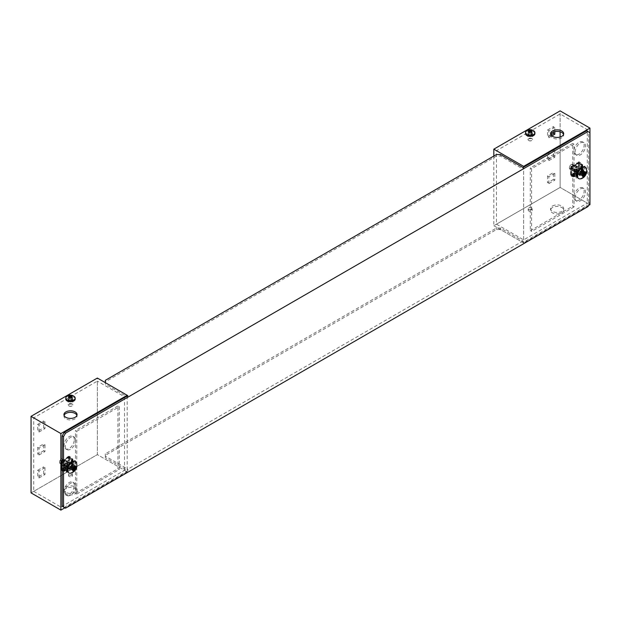 <?xml version="1.0" encoding="UTF-8"?>
<svg xmlns="http://www.w3.org/2000/svg" width="621" height="621" viewBox="0 0 621 621"><rect width="100%" height="100%" fill="white"/><g stroke="black" fill="none" stroke-linecap="round" stroke-linejoin="round"><path stroke-width="0.47" stroke-dasharray="3.1 2.33" d="M581.66 175.378A3.284 1.894 120 0 0 583.81 172.491A3.284 1.894 120 0 0 583.305 169.859A3.284 1.894 120 0 0 580.022 171.753A3.284 1.894 120 0 0 580.022 175.541A3.284 1.894 120 0 0 581.66 175.378M71.826 469.732A3.284 1.894 120 0 0 73.969 466.845A3.284 1.894 120 0 0 73.464 464.213A3.284 1.894 120 0 0 70.181 466.107A3.284 1.894 120 0 0 70.181 469.895A3.284 1.894 120 0 0 71.826 469.732M580.34 174.617A3.284 1.894 120 0 0 582.482 171.722A3.284 1.894 120 0 0 581.978 169.091A3.284 1.894 120 0 0 578.694 170.992A3.284 1.894 120 0 0 578.694 174.78A3.284 1.894 120 0 0 580.34 174.617M70.499 468.971A3.284 1.894 120 0 0 72.641 466.076A3.284 1.894 120 0 0 72.137 463.445A3.284 1.894 120 0 0 68.853 465.339A3.284 1.894 120 0 0 68.853 469.134A3.284 1.894 120 0 0 70.499 468.971M127.848 395.67L127.848 397.199L105.306 384.182L105.306 382.652L127.181 395.282M65.523 508.203L62.209 506.286M64.196 507.435L127.848 470.695L105.306 457.677L105.306 455.379L496.466 229.545L500.448 229.545L522.991 242.555L586.635 205.815L587.963 206.576M588.623 202.368L588.623 131.939L589.95 132.7L589.95 203.129L588.623 202.368L586.635 205.815M586.635 130.79L588.623 131.939M522.991 242.555L522.991 241.026L500.448 228.016L500.448 229.545M500.448 228.016L496.466 228.016L105.306 453.85L105.306 456.148L127.848 469.158L127.848 470.695M105.306 384.182L105.306 381.884L496.466 156.05L500.448 156.05L522.983 169.067L522.991 167.53M127.848 397.199L522.991 169.067L127.848 397.199M105.306 381.884L105.306 380.355M496.466 156.05L496.466 154.52M500.448 156.05L500.448 154.52M522.991 241.026L127.848 469.158M496.466 228.016L496.466 229.545M105.306 453.85L105.306 455.379M105.306 456.148L105.306 457.677M37.679 470.307L43.649 466.86L43.649 473.753L37.679 477.2L37.679 470.307L39.007 471.075L39.007 477.96L37.679 477.2M43.649 450.784L37.679 454.23L37.679 447.345L43.649 443.899L43.649 450.784L44.976 451.552L44.976 444.659L43.649 443.899M37.679 424.376L43.649 420.929L43.649 427.822L37.679 431.261L37.679 424.376L39.007 425.137L39.007 432.03L37.679 431.261M31.05 492.895L97.35 454.619L97.35 378.057M43.649 473.753L44.976 474.522L44.976 467.629L43.649 466.86M44.976 467.629L39.007 471.075M39.007 477.96L44.976 474.522M37.679 447.345L39.007 448.106L39.007 454.999L37.679 454.23M39.007 454.999L44.976 451.552M44.976 444.659L39.007 448.106M43.649 427.822L44.976 428.583L44.976 421.698L43.649 420.929M44.976 421.698L39.007 425.137M39.007 432.03L44.976 428.583M127.181 396.051L127.181 471.836L97.35 454.619L97.35 381.123L33.705 417.863L33.705 491.358L97.35 454.619L124.534 470.307L60.889 507.054L60.889 433.559L33.705 417.863M127.181 471.836L64.863 507.823M75.141 493.85A6.567 3.788 0 0 0 77.058 491.172A6.567 3.788 0 0 0 70.499 487.384A6.567 3.788 0 0 0 63.932 491.172A6.567 3.788 0 0 0 67.984 494.673A6.567 3.788 0 0 0 75.141 493.85M71.904 476.439A1.995 1.149 0 0 0 72.494 475.632A1.995 1.149 0 0 0 70.499 474.475A1.995 1.149 0 0 0 68.504 475.632A1.995 1.149 0 0 0 69.738 476.695A1.995 1.149 0 0 0 71.904 476.439M69.086 398.263A1.995 1.149 180 0 1 71.26 398.007A1.995 1.149 180 0 1 72.494 399.07A1.995 1.149 180 0 1 70.499 400.227A1.995 1.149 180 0 1 68.504 399.07A1.995 1.149 180 0 1 69.086 398.263M75.638 486.29A7.266 4.192 -60 0 1 72.463 493.602A7.266 4.192 -60 0 1 66.866 495.55A7.266 4.192 -60 0 1 66.866 487.159A7.266 4.192 -60 0 1 74.132 482.959A7.266 4.192 -60 0 1 75.638 486.29M75.638 440.359A7.266 4.192 -60 0 1 72.463 447.671A7.266 4.192 -60 0 1 66.866 449.612A7.266 4.192 -60 0 1 66.866 441.228A7.266 4.192 -60 0 1 74.132 437.029A7.266 4.192 -60 0 1 75.638 440.359M66.191 463.802L67.518 464.57L66.517 465.525L67.844 464.756L67.844 471.649L66.517 472.41L67.65 471.261L67.518 464.182L67.518 471.455L67.518 464.57L73.48 461.124L73.48 468.009L67.518 471.455L66.191 470.687L66.191 463.802L72.152 460.355L73.48 461.124L72.82 461.124L72.82 468.009L71.826 467.434L71.826 460.549L72.82 461.124M76.794 431.261L119.224 406.771L119.224 469.546L76.794 494.037L76.794 431.261L75.467 430.5L75.467 493.276L76.794 494.037M75.141 492.321A6.567 3.788 180 0 1 67.984 493.136A6.567 3.788 180 0 1 63.932 489.635A6.567 3.788 180 0 1 70.499 485.847A6.567 3.788 180 0 1 77.058 489.635A6.567 3.788 180 0 1 75.141 492.321M71.904 474.91A1.995 1.149 180 0 1 69.738 475.158A1.995 1.149 180 0 1 68.504 474.095A1.995 1.149 180 0 1 70.499 472.946A1.995 1.149 180 0 1 72.494 474.095A1.995 1.149 180 0 1 71.904 474.91M64.072 415.379A6.567 3.788 0 0 0 63.932 416.148A6.567 3.788 0 0 0 70.499 419.936A6.567 3.788 0 0 0 77.058 416.148A6.567 3.788 0 0 0 76.926 415.379M69.086 399.792A1.995 1.149 0 0 0 68.504 400.607A1.995 1.149 0 0 0 70.499 401.756A1.995 1.149 0 0 0 72.494 400.607A1.995 1.149 0 0 0 71.26 399.544A1.995 1.149 0 0 0 69.086 399.792M33.705 491.358L60.889 507.054M60.889 433.559L124.534 396.819L97.35 381.123M124.534 396.819L124.534 470.307M74.31 485.521A7.266 4.192 120 0 0 72.804 482.199A7.266 4.192 120 0 0 65.539 486.39A7.266 4.192 120 0 0 65.539 494.782A7.266 4.192 120 0 0 71.136 492.833A7.266 4.192 120 0 0 74.31 485.521M74.31 439.59A7.266 4.192 120 0 0 72.804 436.26A7.266 4.192 120 0 0 65.539 440.46A7.266 4.192 120 0 0 65.539 448.851A7.266 4.192 120 0 0 71.136 446.903A7.266 4.192 120 0 0 74.31 439.59M72.82 468.009L73.48 468.009L72.152 467.248L66.191 470.687M72.152 460.355L72.152 467.248M119.224 469.546L117.905 468.777L117.905 406.002L119.224 406.771M117.905 406.002L75.467 430.5M75.467 493.276L117.905 468.777M65.205 461.349A2.305 1.327 -60 0 1 66.362 461.24A2.305 1.327 -60 0 1 66.362 463.903A2.305 1.327 -60 0 1 64.056 465.23A2.305 1.327 -60 0 1 63.699 463.382A2.305 1.327 -60 0 1 65.205 461.349M68.52 457.297L71.174 458.834L64.871 462.466L62.224 460.937L68.52 457.297L69.016 457.584L69.016 464.857L68.52 465.719L62.224 469.36L64.871 470.889L71.174 467.256L68.287 465.471L69.016 464.857L71.671 466.394L71.671 459.121L68.287 457.436L61.727 461.682L62.123 469.034L68.287 465.471M62.224 469.36L61.727 468.801M62.123 460.992L61.727 461.799L64.374 463.328L64.374 470.602L61.727 469.072L61.727 461.682M68.186 463.072A2.305 1.327 -60 0 1 69.342 462.963A2.305 1.327 -60 0 1 69.342 465.618A2.305 1.327 -60 0 1 67.037 466.953A2.305 1.327 -60 0 1 66.68 465.106A2.305 1.327 -60 0 1 68.186 463.072M64.374 470.602L65.112 470.757L71.268 467.194L71.671 466.394L71.268 467.194M64.708 463.406L65.112 462.715L64.708 470.524M71.671 459.121L71.174 458.834L71.671 459.393L71.174 458.834L65.112 462.715M65.197 460.549A3.284 1.894 120 0 0 63.047 463.437A3.284 1.894 120 0 0 63.552 466.068A3.284 1.894 120 0 0 66.835 464.174A3.284 1.894 120 0 0 66.835 460.386A3.284 1.894 120 0 0 65.197 460.549M67.347 466.961L68.675 467.722L70.662 466.961L69.335 466.192A0.939 0.543 -120 0 1 68.675 465.044L69.009 464.469L69.335 465.812L67.347 466.961L67.014 465.618L63.373 467.722L63.699 469.065L65.026 469.833L63.039 470.974L61.712 470.213L61.052 468.684L61.052 469.445L63.699 470.974A0.939 0.543 0 0 0 65.026 470.974L65.857 470.501L65.857 463.608L65.026 464.089A0.939 0.543 180 0 1 63.699 464.089L61.052 462.56A0.939 0.543 180 0 1 60.773 462.171A0.939 0.543 180 0 1 61.052 461.791L61.052 461.023A0.939 0.543 60 0 1 61.246 460.596A0.939 0.543 60 0 1 61.712 460.642L63.699 459.493A0.939 0.543 -120 0 0 63.233 459.447A0.939 0.543 -120 0 0 63.039 459.874L63.039 460.642L67.014 458.733L67.115 457.747L68.675 458.539L70.662 457.39L69.102 456.598L69.009 457.584L72.455 459.299L71.493 459.975L71.493 466.86A0.939 0.543 0 0 0 71.221 467.248A0.939 0.543 0 0 0 71.493 467.629L71.493 460.735A0.939 0.543 180 0 1 71.221 460.355A0.939 0.543 180 0 1 71.493 459.975M61.246 462.171L61.246 469.065L64.033 470.788L65.523 470.307L65.523 463.421L64.033 463.895L61.246 462.171L61.479 460.999L63.466 459.85L63.373 460.836L67.014 458.733M64.863 460.355A3.284 1.894 120 0 0 62.721 463.25A3.284 1.894 120 0 0 63.218 465.874A3.284 1.894 120 0 0 66.501 463.98A3.284 1.894 120 0 0 66.501 460.192A3.284 1.894 120 0 0 64.863 460.355M61.246 469.065L61.378 461.985L61.052 468.684A0.939 0.543 0 0 0 60.773 469.065A0.939 0.543 0 0 0 61.052 469.445L61.052 462.56M67.014 465.618L63.373 467.722M66.688 458.539L66.688 457.77A0.939 0.543 60 0 1 66.882 457.343A0.939 0.543 60 0 1 67.347 457.39L69.335 456.241A0.939 0.543 -120 0 0 68.869 456.194A0.939 0.543 -120 0 0 68.675 456.621L69.009 464.469L72.323 465.998L71.493 466.86M66.688 465.424L66.688 466.192A0.939 0.543 60 0 0 67.347 467.341L68.675 467.722M65.026 469.833L63.699 469.445A0.939 0.543 -120 0 1 63.039 468.296L63.039 467.535M70.662 466.573L69.335 465.812M63.699 459.874L65.026 460.642L63.039 461.791L61.712 461.023M68.675 457.39A0.939 0.543 180 0 1 70.002 457.39L70.002 464.283A0.939 0.543 0 0 0 68.675 464.283L68.675 457.39M63.699 469.445L61.712 470.594A0.939 0.543 60 0 1 61.052 469.445L63.039 468.296M66.851 470.307L67.844 470.881L67.844 463.996L66.851 463.421L66.851 470.307A0.939 0.543 0 0 0 65.523 470.307M67.844 471.649A0.939 0.543 0 0 0 68.124 471.261A0.939 0.543 0 0 0 67.844 470.881M65.857 463.608L66.517 463.608L66.517 470.501L67.518 471.075M66.517 470.501L65.857 470.501M67.518 464.182L66.517 463.608M67.844 463.996A0.939 0.543 180 0 1 68.124 464.376A0.939 0.543 180 0 1 67.844 464.756M65.523 463.421A0.939 0.543 180 0 1 66.851 463.421M61.712 470.594L63.039 470.974M65.026 470.213L63.039 471.362M70.662 466.961L68.675 468.11M71.826 460.549L71.826 467.054L72.649 466.573A0.939 0.543 0 0 0 72.929 466.192A0.939 0.543 0 0 0 72.649 465.812L70.002 464.283M74.799 467.248L73.48 468.009L73.48 461.124L74.799 460.363L75.133 467.442L74.799 460.363M71.493 460.735L72.486 461.31L72.486 468.203A0.939 0.543 0 0 0 73.814 468.203L75.133 467.442M72.486 468.203L71.493 467.629M71.826 460.161L72.649 459.687A0.939 0.543 180 0 0 72.929 459.299A0.939 0.543 180 0 0 72.649 458.919L70.002 457.39M73.814 468.203L73.814 461.31A0.939 0.543 180 0 1 72.486 461.31M73.814 461.31L75.133 460.549M69.335 456.241L70.662 457.39M68.675 458.539L70.662 457.009M68.675 458.158L67.347 457.39M63.039 461.791L65.026 460.642M63.699 459.493L65.026 460.262M63.039 461.411L61.712 460.642M66.517 472.41L66.517 465.525M66.191 472.224L66.191 465.331M68.962 466.068A2.81 1.622 -60 0 1 72.036 463.926A2.81 1.622 -60 0 1 72.036 467.178A2.81 1.622 -60 0 1 69.226 468.801A2.81 1.622 -60 0 1 68.962 466.068M59.88 460.829A2.81 1.622 120 0 0 59.562 462.272A2.81 1.622 120 0 0 60.144 463.561A2.81 1.622 120 0 0 63.21 461.419A2.81 1.622 120 0 0 62.954 458.686A2.81 1.622 120 0 0 61.549 458.826A2.81 1.622 120 0 0 59.88 460.829M70.157 466.759C69.583 468.11 69.769 469.057 70.74 469.608L72.23 469.065L73.488 467.349C74.07 466.006 73.876 465.051 72.913 464.5L71.415 465.044L70.157 466.759M62.605 461.178A2.344 1.351 120 0 0 62.674 459.175A2.344 1.351 120 0 0 61.215 459.02A2.344 1.351 120 0 0 59.562 461.884A2.344 1.351 120 0 0 60.742 463.041A2.344 1.351 120 0 0 62.605 461.178M75.265 461.473A6.567 3.788 -60 0 1 75.102 468.948A6.567 3.788 -60 0 1 68.714 472.829M76.593 463.119A6.567 3.788 -60 0 1 75.436 469.142A6.567 3.788 -60 0 1 70.802 473.155M72.603 469.002L71.275 468.242L72.447 466.099L73.635 465.494L74.962 466.255M71.275 468.242L71.19 468.902L72.471 469.631M73.107 470.602L71.244 468.917M71.788 469.833L73.115 470.415M72.603 469.523L72.261 469.918M74.807 466.759L75.987 467.256M75.094 466.138L74.116 465.571L74.66 466.495M74.116 465.571L73.635 465.494M550.951 134.928L547.52 136.915L547.52 130.022L553.482 126.575L553.482 132.04M547.52 152.991L553.482 149.545L553.482 156.43L547.52 159.876L547.52 152.991L548.848 153.752L548.848 160.645L547.52 159.876M553.482 179.399L547.52 182.846L547.52 175.953L553.482 172.514L553.482 179.399L554.809 180.168L554.809 173.275L553.482 172.514M493.819 156.05L493.819 225.718L560.119 187.441L560.119 110.88M547.52 130.022L548.848 130.79L548.848 137.676L547.52 136.915M548.848 137.676L551.875 135.929M554.809 131.644L554.809 127.344L553.482 126.575M554.809 127.344L548.848 130.79M553.482 156.43L554.809 157.198L554.809 150.313L553.482 149.545M554.809 150.313L548.848 153.752M548.848 160.645L554.809 157.198M547.52 175.953L548.848 176.721L548.848 183.614L547.52 182.846M548.848 183.614L554.809 180.168M554.809 173.275L548.848 176.721M493.819 225.718L523.65 242.943L523.65 167.15M531.623 134.47A1.995 1.149 180 0 1 529.449 134.718A1.995 1.149 180 0 1 528.223 133.655A1.995 1.149 180 0 1 530.218 132.506A1.995 1.149 180 0 1 532.205 133.655A1.995 1.149 180 0 1 531.623 134.47M589.95 204.666L560.119 187.441L560.111 137.031M552.488 207.538A6.567 3.788 -0 0 0 550.571 210.216A6.567 3.788 -0 0 0 557.13 214.004A6.567 3.788 -0 0 0 563.697 210.216A6.567 3.788 -0 0 0 559.645 206.715A6.567 3.788 -0 0 0 552.488 207.538M528.805 209.401A1.995 1.149 -0 0 0 528.223 210.216A1.995 1.149 -0 0 0 530.218 211.365A1.995 1.149 -0 0 0 532.205 210.216A1.995 1.149 -0 0 0 530.978 209.153A1.995 1.149 -0 0 0 528.805 209.401M588.623 205.427L523.65 242.943M496.466 224.181L560.111 187.441L587.295 203.137L523.65 239.877L496.466 224.181L496.466 150.693L560.111 113.946L587.295 129.642L587.295 203.137M560.111 131.815L560.111 113.946M575.201 151.935A7.266 4.192 -60 0 1 578.368 144.623A7.266 4.192 -60 0 1 583.973 142.675A7.266 4.192 -60 0 1 583.973 151.066A7.266 4.192 -60 0 1 576.707 155.266A7.266 4.192 -60 0 1 575.201 151.935M575.201 197.866A7.266 4.192 -60 0 1 578.368 190.554A7.266 4.192 -60 0 1 583.973 188.613A7.266 4.192 -60 0 1 583.973 196.997A7.266 4.192 -60 0 1 576.707 201.196A7.266 4.192 -60 0 1 575.201 197.866M581.993 172.894L583.321 173.655L584.974 173.088L583.655 173.849L583.655 166.964L584.974 166.195L582.653 166.77L582.653 173.655L583.321 173.655L583.321 166.77L583.321 173.655L577.351 177.101L577.351 170.216L583.321 166.77L581.993 166.001L581.993 172.894L576.024 176.341L577.351 177.101L577.351 169.828L576.358 169.254L576.358 176.147L577.351 176.721M574.037 206.964L531.607 231.454L531.607 168.679L574.037 144.181L574.037 206.964L572.709 206.195L572.709 143.42L574.037 144.181M550.703 134.423A6.567 3.788 -0 0 0 550.571 135.192A6.567 3.788 -0 0 0 554.623 138.693A6.567 3.788 -0 0 0 561.772 137.87A6.567 3.788 -0 0 0 563.697 135.192A6.567 3.788 -0 0 0 563.558 134.423M531.623 135.999A1.995 1.149 -0 0 0 532.205 135.192A1.995 1.149 -0 0 0 530.218 134.035A1.995 1.149 -0 0 0 528.223 135.192A1.995 1.149 -0 0 0 529.449 136.255A1.995 1.149 -0 0 0 531.623 135.999M552.488 206.001A6.567 3.788 180 0 1 559.645 205.178A6.567 3.788 180 0 1 563.697 208.679A6.567 3.788 180 0 1 557.13 212.475A6.567 3.788 180 0 1 550.571 208.679A6.567 3.788 180 0 1 552.488 206.001M528.805 207.872A1.995 1.149 180 0 1 530.978 207.624A1.995 1.149 180 0 1 532.205 208.679A1.995 1.149 180 0 1 530.218 209.836A1.995 1.149 180 0 1 528.223 208.679A1.995 1.149 180 0 1 528.805 207.872M523.65 239.877L523.65 166.381L496.466 150.693M523.65 166.381L587.295 129.642M573.874 151.167A7.266 4.192 120 0 0 575.38 154.497A7.266 4.192 120 0 0 582.645 150.298A7.266 4.192 120 0 0 582.645 141.914A7.266 4.192 120 0 0 577.041 143.855A7.266 4.192 120 0 0 573.874 151.167M573.874 197.105A7.266 4.192 120 0 0 575.38 200.428A7.266 4.192 120 0 0 582.645 196.236A7.266 4.192 120 0 0 582.645 187.845A7.266 4.192 120 0 0 577.041 189.793A7.266 4.192 120 0 0 573.874 197.105M577.351 169.828L576.024 169.448L581.993 166.001M576.024 176.341L576.024 169.448M531.607 168.679L530.28 167.918L530.28 230.694L531.607 231.454M530.28 230.694L572.709 206.195M572.709 143.42L530.28 167.918M575.046 170.759A2.305 1.327 -60 0 1 573.889 170.876A2.305 1.327 -60 0 1 573.889 168.213A2.305 1.327 -60 0 1 576.195 166.886A2.305 1.327 -60 0 1 576.552 168.733A2.305 1.327 -60 0 1 575.046 170.759M572.065 175.006L574.712 176.535L581.015 172.902L578.361 171.373L572.065 175.006L571.561 174.718L571.561 167.336L572.065 166.583L578.361 162.95L581.015 164.48L574.712 168.112L571.964 166.638L571.561 167.445L574.215 168.974L574.215 176.248L571.561 174.447L571.964 174.68L578.128 171.124L578.524 163.315L571.964 166.638M578.128 171.124L578.857 170.511L581.512 172.04L581.512 164.767L578.857 163.238L578.524 170.426M578.027 172.483A2.305 1.327 -60 0 1 576.878 172.599A2.305 1.327 -60 0 1 576.878 169.937A2.305 1.327 -60 0 1 579.183 168.609A2.305 1.327 -60 0 1 579.533 170.457A2.305 1.327 -60 0 1 578.027 172.483M581.512 164.767L581.015 164.48L581.512 165.039L581.015 164.48L574.945 168.361M581.512 172.149L581.015 172.902L581.512 172.149L581.512 165.039M574.215 176.248L574.712 176.535L574.215 176.248L574.712 176.535L581.109 172.848M575.03 171.551A3.284 1.894 120 0 0 577.173 168.664A3.284 1.894 120 0 0 576.676 166.032A3.284 1.894 120 0 0 573.393 167.926A3.284 1.894 120 0 0 573.393 171.714A3.284 1.894 120 0 0 575.03 171.551M571.087 166.242A0.939 0.543 60 0 1 571.553 166.288L573.54 165.139A0.939 0.543 -120 0 0 573.074 165.093L571.087 166.242A0.939 0.543 60 0 0 570.885 166.676L571.219 167.631L571.32 166.653L573.307 165.504L573.206 166.482L576.855 164.379L576.956 163.393L578.516 164.185L580.503 163.036L578.943 162.244L578.842 163.23L578.516 162.267A0.939 0.543 -120 0 1 578.71 161.84L576.715 162.989A0.939 0.543 60 0 1 577.188 163.036L579.176 161.887A0.939 0.543 -120 0 0 578.71 161.84M582.296 171.838L582.296 164.953L581.334 165.621L581.334 172.514L582.156 172.033L578.842 170.115L579.176 171.458L577.188 172.607L576.855 171.264L573.206 173.368L573.54 174.711L574.867 175.479L572.88 176.628L571.553 175.859L571.079 174.711L573.874 176.434L575.364 175.953L575.364 169.067A0.939 0.543 180 0 1 576.692 169.067L576.692 175.953A0.939 0.543 -0 0 0 575.364 175.953M574.704 171.365A3.284 1.894 120 0 0 576.847 168.47A3.284 1.894 120 0 0 576.342 165.838A3.284 1.894 120 0 0 573.059 167.732A3.284 1.894 120 0 0 573.059 171.528A3.284 1.894 120 0 0 574.704 171.365M582.296 164.953L578.842 163.23L578.516 170.69A0.939 0.543 -120 0 0 579.176 171.838L577.188 172.987A0.939 0.543 60 0 1 576.521 171.838L576.521 171.078L573.206 173.368M573.206 166.482L576.855 164.379M576.358 176.147L575.698 176.147L575.698 169.254L574.867 169.735A0.939 0.543 180 0 1 573.54 169.735L570.885 168.206A0.939 0.543 180 0 1 570.614 167.817A0.939 0.543 180 0 1 570.885 167.437L570.885 174.33A0.939 0.543 -0 0 0 570.614 174.711A0.939 0.543 -0 0 0 570.885 175.091L571.079 167.817L573.874 169.541L575.364 169.067M572.88 166.288L572.88 165.528A0.939 0.543 -120 0 1 573.074 165.093M576.715 162.989A0.939 0.543 60 0 0 576.521 163.416L576.521 164.185M574.867 175.479L573.54 175.091A0.939 0.543 -120 0 1 572.88 173.942L572.88 173.181M573.54 165.528L574.867 166.288L572.88 167.437L571.553 166.676M577.188 172.607L578.516 173.368L580.503 172.227L579.176 171.458M573.54 175.091L571.553 176.24A0.939 0.543 60 0 1 570.885 175.091L570.885 168.206M579.843 169.929A0.939 0.543 -0 0 0 578.516 169.929L578.516 163.036A0.939 0.543 180 0 1 579.843 163.036L582.49 164.565A0.939 0.543 180 0 1 582.77 164.953A0.939 0.543 180 0 1 582.49 165.333L581.66 165.815L581.66 172.7L582.49 172.227A0.939 0.543 -0 0 0 582.77 171.838A0.939 0.543 -0 0 0 582.49 171.458L579.843 169.929L579.843 163.036M581.334 166.389L582.327 166.964L582.327 173.849L581.334 173.275L581.334 166.389A0.939 0.543 180 0 1 581.054 166.001A0.939 0.543 180 0 1 581.334 165.621M583.655 166.964A0.939 0.543 180 0 1 582.327 166.964M581.66 172.7L581.66 166.195L582.653 166.77M582.653 173.655L581.66 173.088M582.327 173.849A0.939 0.543 -0 0 0 583.655 173.849M581.334 172.514A0.939 0.543 -0 0 0 581.054 172.894A0.939 0.543 -0 0 0 581.334 173.275M579.176 161.887L580.503 163.036M578.516 164.185L580.503 162.655M578.516 163.804L577.188 163.036M572.88 167.437L574.867 166.288M573.54 165.139L574.867 165.908M572.88 167.057L571.553 166.288M575.698 169.254L576.358 169.254M576.032 170.977L577.351 170.216L577.351 177.101L576.032 177.862L576.032 170.977L576.032 177.862M576.692 175.953L577.685 176.527L577.685 169.642A0.939 0.543 180 0 1 577.957 170.022A0.939 0.543 180 0 1 577.685 170.402L576.366 171.163M577.685 169.642L576.692 169.067M575.698 176.147L574.867 176.628A0.939 0.543 -0 0 1 573.54 176.628L570.885 175.091L572.88 173.942M577.685 170.402L577.685 177.296A0.939 0.543 -0 0 0 577.957 176.915A0.939 0.543 -0 0 0 577.685 176.527M577.685 177.296L576.366 178.056M571.553 176.24L572.88 176.628M574.867 175.859L572.88 177.008M580.503 172.227L578.516 173.368M577.188 172.987L578.516 173.756M580.503 172.607L579.176 171.838M584.974 166.195L584.974 173.088M584.648 166.001L584.648 172.894M578.803 174.229A2.81 1.622 -60 0 1 579.214 170.954A2.81 1.622 -60 0 1 581.877 169.58A2.81 1.622 -60 0 1 581.877 172.824A2.81 1.622 -60 0 1 579.059 174.447A2.81 1.622 -60 0 1 578.803 174.229M569.721 168.99A2.81 1.622 120 0 0 569.977 169.207A2.81 1.622 120 0 0 572.64 167.825A2.81 1.622 120 0 0 573.051 164.549A2.81 1.622 120 0 0 572.795 164.332A2.81 1.622 120 0 0 571.39 164.472A2.81 1.622 120 0 0 569.395 167.918A2.81 1.622 120 0 0 569.721 168.99M579.998 174.92C580.565 175.611 581.489 175.301 582.754 173.996C583.36 173.189 584.097 171.303 583.329 170.488C582.754 169.797 581.838 170.1 580.573 171.404C579.96 172.219 579.23 174.105 579.998 174.92M572.446 164.728A2.344 1.351 120 0 0 571.056 164.666A2.344 1.351 120 0 0 569.395 167.53A2.344 1.351 120 0 0 571.53 168.136A2.344 1.351 120 0 0 572.446 164.728M585.106 167.119A6.567 3.788 -60 0 1 584.943 174.594A6.567 3.788 -60 0 1 578.555 178.475M586.434 168.765A6.567 3.788 -60 0 1 585.277 174.788A6.567 3.788 -60 0 1 580.635 178.801M583.096 176.302L581.031 174.734L581.621 172.568L582.948 173.337M581.768 175.541L583.08 175.999M584.625 172.327L585.789 172.716M584.819 171.753L583.81 171.171L583.934 171.924L584.462 171.947M583.81 171.171L584.625 171.932M583.429 172.692L582.102 171.932L583.298 171.163M582.102 171.932L581.621 172.568M531.871 132.7A2.344 1.351 180 0 1 532.562 133.655A2.344 1.351 180 0 1 530.218 135.013A2.344 1.351 180 0 1 527.873 133.655A2.344 1.351 180 0 1 529.317 132.405A2.344 1.351 180 0 1 531.871 132.7M531.871 138.537A2.344 1.351 0 0 0 529.317 138.242A2.344 1.351 0 0 0 527.873 139.492A2.344 1.351 0 0 0 528.556 140.447L528.556 140.447A2.344 1.351 0 0 0 531.871 140.447A2.344 1.351 0 0 0 532.562 139.492A2.344 1.351 0 0 0 531.871 138.537M534.906 133.655A4.689 2.709 0 0 0 533.532 131.745A4.689 2.709 0 0 0 528.424 131.155A4.689 2.709 0 0 0 525.529 133.655M528.813 140.594A1.987 1.149 0 0 0 531.623 140.594A1.987 1.149 0 0 0 531.623 138.972A1.987 1.149 0 0 0 528.813 138.972A1.987 1.149 0 0 0 528.813 140.594L528.813 140.594M526.243 131.225A4.689 2.709 180 0 1 533.532 130.752M528.308 130.418L528.952 132.63L530.218 133.352L529.69 131.629M532.119 131.823L531.475 134.082L530.218 133.352L530.218 131.241L530.218 133.352L528.952 134.082L528.308 131.823M528.991 132.219L528.952 134.082M531.475 134.082L531.436 132.219M531.436 130.022L531.475 132.63L530.218 133.352L530.745 131.629M531.475 132.63L532.119 130.418M528.952 132.63L528.991 130.022M72.152 398.115A2.344 1.351 180 0 1 72.843 399.07A2.344 1.351 180 0 1 70.499 400.429A2.344 1.351 180 0 1 68.155 399.07A2.344 1.351 180 0 1 69.599 397.82A2.344 1.351 180 0 1 72.152 398.115M72.152 403.953A2.344 1.351 0 0 0 69.599 403.658A2.344 1.351 0 0 0 68.155 404.908A2.344 1.351 0 0 0 68.838 405.862L68.838 405.862A2.344 1.351 0 0 0 72.152 405.862A2.344 1.351 0 0 0 72.843 404.908A2.344 1.351 0 0 0 72.152 403.953M75.188 399.07A4.689 2.709 0 0 0 73.814 397.161A4.689 2.709 0 0 0 68.706 396.571A4.689 2.709 0 0 0 65.81 399.07M69.094 406.01A1.987 1.149 0 0 0 71.904 406.01A1.987 1.149 0 0 0 71.904 404.387A1.987 1.149 0 0 0 69.094 404.387A1.987 1.149 0 0 0 69.094 406.01L69.094 406.01M66.525 396.64A4.689 2.709 180 0 1 73.814 396.167M68.589 395.833L69.242 398.045L70.499 398.767L69.971 397.036M72.401 397.238L71.757 399.497L70.499 398.767L70.499 396.656L70.499 398.767L69.242 399.497L68.589 397.238M69.273 397.634L69.242 399.497M71.757 399.497L71.718 397.634M71.718 395.437L71.757 398.045L70.499 398.767L71.027 397.036M71.757 398.045L72.401 395.833M69.242 398.045L69.273 395.437M68.69 464.78L68.69 457.669M71.671 466.503L71.671 459.393M63.373 468.49L61.378 469.639M69.009 465.238L67.014 466.387M67.014 457.964L69.009 456.815M61.378 461.217L63.373 460.068M61.378 469.259L61.378 462.366M63.699 469.065L61.712 470.213M69.668 457.584L69.668 464.469M67.347 457.77L69.335 456.621M68.675 465.044L66.688 466.192M61.052 461.023L63.039 459.874M66.688 457.77L68.675 456.621M64.033 470.788L64.033 463.895M72.323 459.113L72.323 465.998M69.335 466.192L67.347 467.341M64.7 470.788L64.7 463.895M72.323 459.493L72.323 466.387M72.649 458.919L72.649 465.812M63.699 470.974L63.699 464.089M72.649 459.687L72.649 466.573M65.026 470.974L65.026 464.089M71.904 467.295L73.231 468.055M73.053 468.482L71.726 467.714M71.935 466.697L73.262 467.458M73.775 466.868L72.447 466.099M72.867 466.177L74.186 466.938M73.193 466.006L74.52 466.767M73.138 470.012L71.811 469.251M74.093 466.161L76.034 467.279M571.561 167.336L571.561 174.447M574.549 169.059L574.549 176.17M576.855 163.61L578.842 162.461M571.219 166.863L573.206 165.714M573.206 174.136L571.219 175.285M578.842 170.884L576.855 172.033M579.509 163.23L579.509 170.115M577.188 163.416L579.176 162.267M571.219 174.905L571.219 168.012M573.54 174.711L571.553 175.859M570.885 166.676L572.88 165.528M576.521 163.416L578.516 162.267M578.516 170.69L576.521 171.838M582.156 164.759L582.156 171.652M573.874 176.434L573.874 169.541M582.156 165.139L582.156 172.033M574.534 176.434L574.534 169.541M573.54 176.628L573.54 169.735M582.49 164.565L582.49 171.458M574.867 176.628L574.867 169.735M582.49 165.333L582.49 172.227M583.072 175.735L581.745 174.975M581.116 174.757L582.296 175.433M582.405 174.874L581.085 174.113M581.504 173.554L582.824 174.322M581.652 173.127L582.979 173.888M582.545 171.932L583.872 172.7M582.878 171.722L584.206 172.483M583.833 171.73L584.485 172.11M584.431 172.188L584.019 171.947M578.694 174.78L580.022 175.541M581.978 169.091L583.305 169.859M68.853 469.134L70.181 469.895M72.137 463.445L73.464 464.213M63.932 489.635L63.932 491.172M77.058 489.635L77.058 491.172M68.504 474.095L68.504 475.632M72.494 474.095L72.494 475.632M77.058 416.148L77.058 414.611M63.932 416.148L63.932 414.611M72.494 400.607L72.494 399.07M68.504 400.607L68.504 399.07M65.539 494.782L66.866 495.55M72.804 482.199L74.132 482.959M65.539 448.851L66.866 449.612M72.804 436.26L74.132 437.029M62.116 460.922L61.658 461.713L61.658 468.948M68.38 457.297L62.123 460.914M64.056 465.23L67.037 466.953M66.362 461.24L69.342 462.963M71.268 467.279L65.011 470.889M71.741 459.237L71.741 466.464M71.733 466.48L71.283 467.264M69.102 456.598L67.115 457.747M63.466 459.85L61.479 460.999M68.869 456.194L66.882 457.343M63.233 459.447L61.246 460.596M60.773 462.171L60.773 469.065M72.455 459.299L72.455 466.192M72.929 459.299L72.929 466.192M68.124 464.376L68.124 471.261M67.65 464.376L67.65 471.261M71.221 460.355L71.221 467.248M71.687 460.355L71.687 467.248M72.036 463.926L62.954 458.686M69.226 468.801L60.144 463.561M70.336 466.744C72.246 464.415 72.859 464.337 72.183 466.511C70.39 469.049 69.777 469.127 70.336 466.744M59.562 461.884L59.562 462.272M71.19 468.902L72.517 469.662M74.023 465.339L75.351 466.107M71.881 470.074L73.208 470.834M563.697 135.192L563.697 133.655M550.571 135.192L550.571 133.655M532.205 135.192L532.205 133.655M528.223 135.192L528.223 133.655M550.571 208.679L550.571 210.216M563.697 208.679L563.697 210.216M528.223 208.679L528.223 210.216M532.205 208.679L532.205 210.216M575.38 154.497L576.707 155.266M582.645 141.914L583.973 142.675M575.38 200.428L576.707 201.196M582.645 187.845L583.973 188.613M571.499 174.602L571.499 167.375L571.957 166.568M578.221 162.95L571.964 166.56M573.889 170.876L576.878 172.599M576.195 166.886L579.183 168.609M581.574 164.883L581.574 172.11M581.574 172.126L581.116 172.917L574.852 176.535M578.943 162.244L576.956 163.393M573.307 165.504L571.32 166.653M571.079 174.711L571.079 167.817M570.614 174.711L570.614 167.817M582.77 171.838L582.77 164.953M581.054 172.894L581.054 166.001M577.491 176.915L577.491 170.022M577.957 176.915L577.957 170.022M581.528 172.894L581.528 166.001M581.877 169.58L572.795 164.332M579.059 174.447L569.977 169.207M580.045 174.035C578.834 173.756 582.599 169.168 582.048 170.651C583.445 170.131 579.463 175.953 580.045 174.035M569.395 167.53L569.395 167.918M581.031 174.734L582.358 175.495M581.869 175.727L583.197 176.496M583.709 170.977L585.036 171.738M584.547 171.97L585.875 172.739M583.934 171.924L584.415 172.203M527.873 133.655L527.873 139.492M532.562 133.655L532.562 139.492M68.155 399.07L68.155 404.908M72.843 399.07L72.843 404.908"/><path stroke-width="0.93" d="M63.536 436.625L65.523 433.179L587.963 131.551L589.95 132.7L589.95 203.129L587.963 206.576L65.523 508.203L63.536 507.054L63.536 436.625L62.209 435.857L64.196 432.41L65.523 433.179M587.963 131.551L586.635 130.79L522.991 167.53L500.448 154.52L496.466 154.52L105.306 380.355L105.306 382.652M64.863 507.823L60.881 510.12L60.881 433.559L31.05 416.334L97.35 378.057L127.848 395.67L64.196 432.41M62.209 435.857L62.209 506.286L63.536 507.054M31.05 416.334L31.05 492.895L60.881 510.12M60.881 433.559L127.181 395.282L127.181 396.051M65.857 411.933A6.567 3.788 180 0 1 73.006 411.11A6.567 3.788 180 0 1 77.058 414.611A6.567 3.788 180 0 1 70.499 418.407A6.567 3.788 180 0 1 63.932 414.611A6.567 3.788 180 0 1 65.857 411.933M76.926 415.379A6.567 3.788 0 0 0 72.378 412.515A6.567 3.788 0 0 0 65.857 413.462A6.567 3.788 0 0 0 64.072 415.379M68.714 472.829A6.567 3.788 -60 0 1 68.543 472.736A6.567 3.788 -60 0 1 67.937 466.363A6.567 3.788 -60 0 1 75.102 461.372A6.567 3.788 -60 0 1 75.265 461.473M68.271 466.557A6.567 3.788 -60 0 1 75.436 461.558A6.567 3.788 -60 0 1 76.593 463.119C77.571 468.141 75.638 471.486 70.802 473.155A6.567 3.788 -60 0 1 68.877 472.93A6.567 3.788 -60 0 1 68.271 466.557M75.941 468.762C73.425 471.859 72.315 471.665 72.61 468.172C75.125 465.082 76.236 465.276 75.941 468.762M73.457 469.313L73.969 468.715L75.296 469.484L76.034 467.279L75.514 467.163L75.351 466.107L73.775 466.868L72.603 469.002L73.208 470.834L74.784 470.074L73.457 469.313L72.603 469.523M75.296 469.484L74.784 470.074M75.956 467.939L74.629 467.171L73.969 468.715M74.629 467.171L74.807 466.759M553.482 132.04L553.482 133.468L550.951 134.928M523.65 167.15L523.65 166.381L589.95 128.105L560.119 110.88L493.819 149.164L493.819 156.05M551.875 135.929L554.809 134.229L553.482 133.468M554.809 134.229L554.809 131.644M523.65 166.381L493.819 149.164M561.772 136.341A6.567 3.788 180 0 1 554.623 137.156A6.567 3.788 180 0 1 550.571 133.655A6.567 3.788 180 0 1 557.13 129.867A6.567 3.788 180 0 1 563.697 133.655A6.567 3.788 180 0 1 561.772 136.341M589.95 128.105L589.95 132.7M589.95 203.129L589.95 204.666L588.623 205.427M560.111 137.031L560.111 131.815M563.558 134.423A6.567 3.788 -0 0 0 557.13 131.404A6.567 3.788 -0 0 0 550.703 134.423M578.555 178.475A6.567 3.788 -60 0 1 578.384 178.382A6.567 3.788 -60 0 1 577.778 177.878A6.567 3.788 -60 0 1 578.733 170.232A6.567 3.788 -60 0 1 584.943 167.018A6.567 3.788 -60 0 1 585.106 167.119M578.112 178.064A6.567 3.788 -60 0 1 579.067 170.426A6.567 3.788 -60 0 1 585.277 167.212A6.567 3.788 -60 0 1 586.434 168.765L586.775 171.621C585.65 177.893 580.938 178.895 580.635 178.801A6.567 3.788 -60 0 1 578.71 178.576A6.567 3.788 -60 0 1 578.112 178.064M585.782 171.901C586.069 175.052 584.959 176.527 582.451 176.333C582.156 173.189 583.266 171.706 585.782 171.901M582.972 175.541L582.273 175.169L583.197 176.496L584.803 175.541L583.476 174.773L582.49 175.269M582.296 175.433L582.886 175.526M582.444 175.518L582.948 173.337L584.819 171.753M583.476 174.773L583.957 174.136L585.285 174.897L585.875 172.739L585.261 172.692L585.137 171.932M585.285 174.897L584.803 175.541M585.82 173.36L584.501 172.591L583.957 174.136M525.529 132.661L525.529 133.655A4.689 2.709 0 0 0 530.218 136.364A4.689 2.709 0 0 0 534.906 133.655L534.906 132.661A4.689 2.709 180 0 1 530.218 135.37A4.689 2.709 180 0 1 525.529 132.661A4.689 2.709 180 0 1 526.243 131.225C528.898 129.168 531.545 129.168 534.192 131.225A4.689 2.709 180 0 1 534.906 132.661M533.532 130.752A4.689 2.709 180 0 1 534.184 131.225M529.434 130.79L528.308 130.418A2.267 1.304 180 0 1 528.991 130.022L531.436 130.022A2.267 1.304 180 0 1 532.119 130.418L530.994 130.79L532.119 131.823A2.267 1.304 180 0 1 531.436 132.219L530.218 131.241L528.991 132.219A2.267 1.304 180 0 1 528.308 131.823L529.434 130.79L529.69 131.629M530.745 131.629L530.994 130.79M530.218 131.241L530.218 130.34M531.436 130.022L531.452 130.596M528.976 130.596L528.991 130.022M65.81 398.077L65.81 399.07A4.689 2.709 0 0 0 70.499 401.779A4.689 2.709 0 0 0 75.188 399.07L75.188 398.077A4.689 2.709 180 0 1 70.499 400.786A4.689 2.709 180 0 1 65.81 398.077A4.689 2.709 180 0 1 66.525 396.64C69.179 394.583 71.826 394.583 74.473 396.64A4.689 2.709 180 0 1 75.188 398.077M73.814 396.167A4.689 2.709 180 0 1 74.473 396.64M69.715 396.206L68.589 395.833A2.267 1.304 180 0 1 69.273 395.437L71.718 395.437A2.267 1.304 180 0 1 72.401 395.833L71.283 396.206L72.401 397.238A2.267 1.304 180 0 1 71.718 397.634L70.499 396.656L69.273 397.634A2.267 1.304 180 0 1 68.589 397.238L69.715 396.206L69.971 397.036M71.027 397.036L71.283 396.206M70.499 396.656L70.499 395.756M71.718 395.437L71.733 396.012M69.265 396.012L69.273 395.437M73.115 470.415L73.588 470.687M74.73 466.526L75.413 466.93M74.031 470.175L72.704 469.406M74.365 470.004L73.037 469.235M74.178 467.691L75.506 468.459M75.32 468.886L74 468.118M583.08 175.999L583.608 176.31M584.027 175.751L582.7 174.982M584.361 175.541L583.034 174.773M585.254 174.346L583.926 173.577M585.401 173.919L584.082 173.15M584.485 172.11L585.161 172.498M585.199 172.63L584.431 172.188M584.415 172.203L585.261 172.692"/></g></svg>
